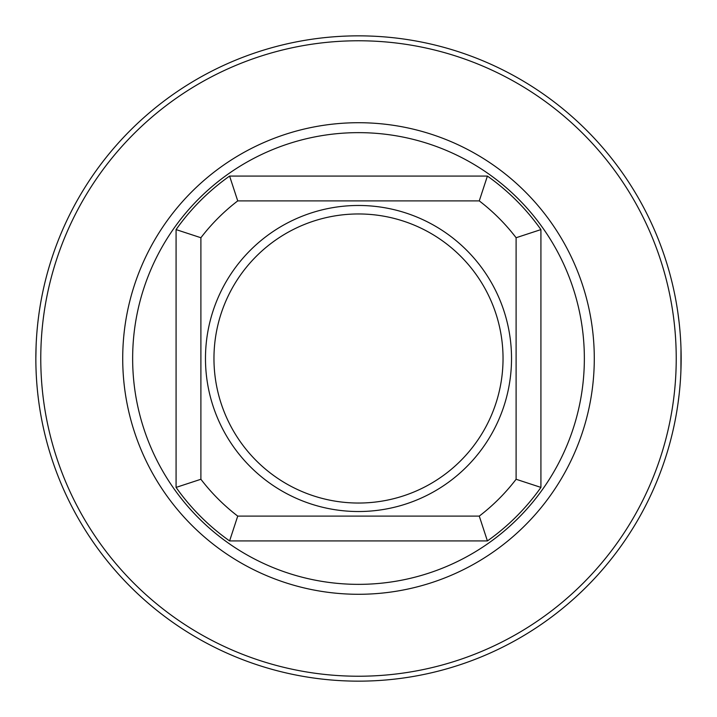 <?xml version="1.0" encoding="UTF-8"?>
<svg xmlns="http://www.w3.org/2000/svg" width="717" height="717" viewBox="0 0 717 717"><rect width="100%" height="100%" fill="white"/><g stroke="black" fill="none" stroke-linecap="round" stroke-linejoin="round"><path stroke-width="1.08" d="M36.083 346.212L35.85 358.124M35.85 358.061L35.868 355.345M38.144 320.114L37.804 323.017M680.917 370.788L680.989 348.202M679.196 323.017L677.888 312.737M37.804 393.983L38.144 396.886M36.047 369.685L36.083 370.788M678.013 403.402L679.196 393.983M358.5 681.15A322.65 322.65 0 0 0 681.15 358.5A322.65 322.65 0 0 0 358.5 35.85A322.65 322.65 0 0 0 35.85 358.5A322.65 322.65 0 0 0 358.5 681.15A322.65 322.65 0 0 0 681.15 358.5A322.65 322.65 0 0 0 358.5 35.85A322.65 322.65 0 0 0 35.85 358.5A322.65 322.65 0 0 0 358.5 681.15M358.5 594.285A235.785 235.785 0 0 1 122.715 358.5A235.785 235.785 0 0 1 358.5 122.715A235.785 235.785 0 0 1 594.285 358.5A235.785 235.785 0 0 1 358.5 594.285A235.785 235.785 0 0 1 122.715 358.5A235.785 235.785 0 0 1 358.5 122.715M540.923 229.592L516.106 237.73A198.555 198.555 0 0 0 479.27 200.894L487.408 176.077L229.592 176.077A223.372 223.372 0 0 0 176.077 229.592L176.077 487.408A223.372 223.372 0 0 0 229.592 540.923L487.408 540.923A223.372 223.372 0 0 0 540.923 487.408L540.923 229.592A223.372 223.372 0 0 0 487.408 176.077M176.077 487.408L200.894 479.27L200.894 237.73A198.555 198.555 0 0 1 237.73 200.894L479.27 200.894L237.73 200.894L229.592 176.077M487.408 540.923L479.27 516.106L237.73 516.106L479.27 516.106A198.555 198.555 0 0 0 516.106 479.27L540.923 487.408M516.106 237.73L516.106 479.27M200.894 479.27A198.555 198.555 0 0 0 237.73 516.106L229.592 540.923M200.894 237.73L176.077 229.592M358.5 676.23A317.73 317.73 0 0 0 676.23 358.5A317.73 317.73 0 0 0 358.5 40.77A317.73 317.73 0 0 0 40.77 358.5A317.73 317.73 0 0 0 358.5 676.23M358.5 584.355A225.855 225.855 0 0 1 132.645 358.5A225.855 225.855 0 0 1 358.5 132.645A225.855 225.855 0 0 1 584.355 358.5A225.855 225.855 0 0 1 358.5 584.355M358.5 511.526A153.026 153.026 0 0 0 511.526 358.5A153.026 153.026 0 0 0 358.5 205.474A153.026 153.026 0 0 0 205.474 358.5A153.026 153.026 0 0 0 358.5 511.526M358.5 213.962A144.538 144.538 0 0 0 213.962 358.5A144.538 144.538 0 0 0 358.5 503.038A144.538 144.538 0 0 0 503.038 358.5A144.538 144.538 0 0 0 358.5 213.962"/></g></svg>
